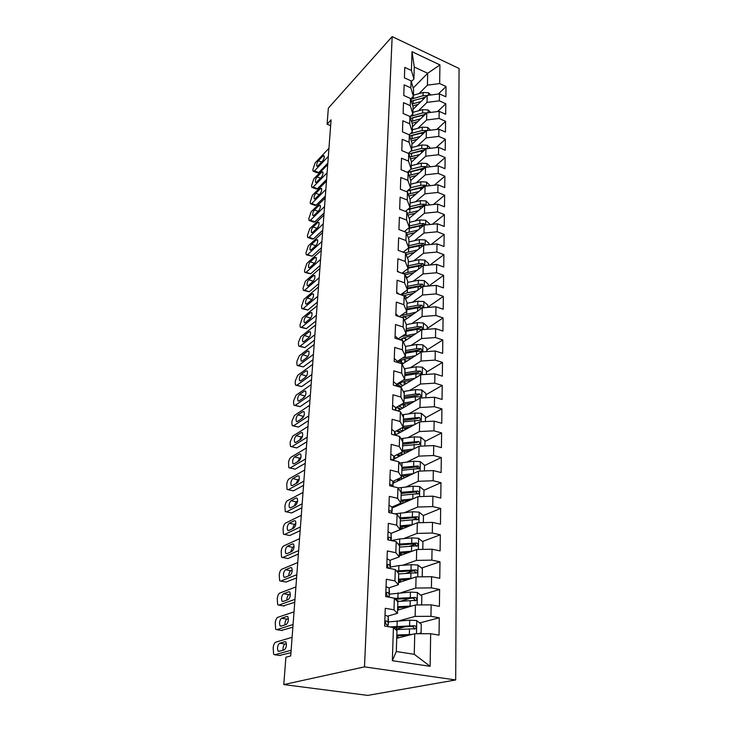 <?xml version="1.0" encoding="UTF-8"?>
<svg xmlns="http://www.w3.org/2000/svg" width="732" height="732" viewBox="0 0 732 732"><rect width="100%" height="100%" fill="white"/><g stroke="black" fill="none" stroke-linecap="round" stroke-linejoin="round"><path stroke-width="1.1" d="M455.688 679.964L459.065 68.479L392.169 36.6L364.49 666.879L455.688 679.964L367.738 695.4L283.787 684.576L364.49 666.879M430.132 666.321L392.352 660.694L393.423 627.525L396.954 630.801L396.314 651.535L414.266 654.298L430.132 666.321L430.663 633.72L439.044 635.12L439.264 617.781L430.947 616.317L431.139 604.861L439.41 606.361L439.621 589.443L431.413 587.878L431.596 576.697L439.767 578.307L439.978 561.792L431.862 560.126L432.045 549.21L440.115 550.922L440.316 534.799L432.31 533.033L432.484 522.374L440.454 524.176L440.655 508.438L432.74 506.581L432.905 496.168L440.783 498.062L440.984 482.69L433.161 480.741L433.326 470.575L441.112 472.552L441.305 457.527L433.573 455.505L433.728 445.568L441.423 447.627L441.616 432.941L433.975 430.837L434.131 421.129L441.735 423.261L441.918 408.904L434.369 406.727L434.524 397.238L442.046 399.443L442.22 385.407L434.753 383.156L434.9 373.869L442.338 376.147L442.512 362.413L435.128 360.098L435.275 351.021L442.631 353.364L442.796 339.932L435.494 337.553L435.641 328.668L442.915 331.074L443.08 317.926L435.851 315.483L435.998 306.79L443.189 309.252L443.354 296.387L436.208 293.889L436.345 285.379L443.464 287.896L443.619 275.305L436.547 272.752L436.684 264.417L443.729 266.988L443.885 254.654L436.885 252.055L437.022 243.893L443.985 246.519L444.141 234.432L437.214 231.779L437.352 223.791L444.242 226.463L444.397 214.622L437.544 211.923L437.672 204.1L444.489 206.817L444.644 195.215L437.864 192.47L437.983 184.803L444.736 187.566L444.882 176.192L438.175 173.411L438.294 165.89L444.974 168.689L445.12 157.545L438.477 154.726L438.596 147.352L445.212 150.197L445.349 139.272L438.77 136.408L438.889 129.18L445.44 132.053L445.578 121.338L439.063 118.447L439.182 111.356L445.669 114.265L445.806 103.761L439.356 100.833L439.465 93.879L445.889 96.825L446.026 86.513L438.294 94.035M413.205 87.996L427.689 73.282L439.941 64.919L412.015 51.698L411.411 70.473L404.778 67.399L404.403 77.83L411.073 80.877L410.844 87.886L404.156 84.848L403.771 95.48L410.506 98.5L410.277 105.646L403.506 102.636L403.122 113.487L409.929 116.47L409.691 123.763L402.856 120.789L402.454 131.861L409.334 134.807L409.097 142.246L402.188 139.309L401.777 150.6L408.731 153.51L408.483 161.095L401.502 158.204L401.09 169.733L408.117 172.596L407.861 180.346L400.807 177.492L400.386 189.259L407.486 192.077L407.23 199.992L400.102 197.183L399.663 209.187L406.846 211.969L406.58 220.048L399.379 217.285L398.931 229.546L406.187 232.282L405.921 240.526L398.638 237.818L398.181 250.344L405.519 253.025L405.244 261.452L397.879 258.789L397.412 271.59L404.833 274.216L404.558 282.827L397.101 280.219L396.634 293.303L404.137 295.874L403.854 304.668L396.314 302.124L395.829 315.501L403.414 318.008L403.131 327.003L395.509 324.514L395.015 338.193L402.692 340.636L402.39 349.832L394.685 347.407L394.173 361.398L401.941 363.777L401.639 373.174L393.834 370.822L393.322 385.133L401.173 387.438L400.871 397.055L392.974 394.777L392.443 409.417L400.395 411.649L400.075 421.495L392.087 419.29L391.547 434.277L399.599 436.428L399.269 446.502L391.181 444.388L390.632 459.723L398.775 461.791L398.446 472.113L390.257 470.072L389.689 485.783L397.943 487.768L397.595 498.327L389.305 496.378L388.729 512.473L397.083 514.367L396.726 525.183L388.335 523.334L387.74 539.823L396.204 541.616L395.838 552.706L387.338 550.949L386.734 567.858L395.298 569.542L394.932 580.906L386.322 579.259L385.691 596.589L394.374 598.172L393.999 609.829L385.27 608.292L384.629 626.061L393.423 627.525M439.941 64.919L439.639 83.549L446.026 86.513M283.787 684.576L285.901 657.235L290.705 655.963L331.084 119.847L327.103 124.211L330.644 125.684M412.976 109.471L427.177 95.462L427.021 102.407L418.42 110.806M439.465 93.879L427.177 95.462M439.356 100.833L427.021 102.407M412.015 51.698L414.275 67.033L413.909 78.955L411.302 81.636M411.411 70.473L413.909 78.955M412.445 126.7L426.774 112.911L426.61 119.984L417.89 128.292M439.182 111.356L426.774 112.911M439.063 118.447L426.61 119.984M411.073 80.877L413.589 89.295L413.379 96.258L410.661 98.994M410.844 87.886L413.379 96.258M411.906 144.268L426.363 130.689L426.198 137.909L417.35 146.116M438.889 129.18L426.363 130.689M438.77 136.408L426.198 137.909M410.506 98.5L413.058 106.808L412.839 113.908L409.993 116.699M410.277 105.646L412.839 113.908M411.357 162.165L425.951 148.825L425.777 156.181L416.801 164.297M438.596 147.352L425.951 148.825M438.477 154.726L425.777 156.181M409.929 116.47L412.509 124.669L412.281 131.906L409.28 134.78M409.691 123.763L412.281 131.906M410.789 180.42L425.521 167.326L425.347 174.829L416.233 182.835M438.294 165.89L425.521 167.326M438.175 173.411L425.347 174.829M409.334 134.807L411.951 142.877L411.723 150.261L408.383 153.363M409.097 142.246L411.723 150.261M410.012 199.205L425.082 186.193L424.908 193.843L415.648 201.739M437.983 184.803L425.082 186.193M437.864 192.47L424.908 193.843M408.731 153.51L411.375 161.452L411.146 168.982L407.45 172.331M408.483 161.095L411.146 168.982M409.188 218.383L424.642 205.445L424.459 213.25L415.053 221.027M437.672 204.1L424.642 205.445M437.544 211.923L424.459 213.25M408.117 172.596L410.789 180.401L410.56 188.087L406.47 191.674M407.861 180.346L410.56 188.087M408.328 237.946L424.185 225.09L424.002 233.06L414.431 240.709M437.352 223.791L424.185 225.09M437.214 231.779L424.002 233.06M407.486 192.077L410.204 199.745L409.957 207.586L405.446 211.429M407.23 199.992L409.957 207.586M407.431 257.902L423.718 245.138L423.535 253.272L413.8 260.802M437.022 243.893L423.718 245.138M436.885 252.055L423.535 253.272M406.846 211.969L409.591 219.481L409.344 227.496L404.366 231.596M406.58 220.048L409.344 227.496M406.489 278.279L423.252 265.606L423.059 273.924L413.141 281.298M436.684 264.417L423.252 265.606M436.547 272.752L423.059 273.924M406.187 232.282L408.978 239.629L408.721 247.809L403.222 252.192M405.921 240.526L408.721 247.809M405.501 299.077L422.767 286.514L422.565 295.005L412.464 302.234M436.345 285.379L422.767 286.514M436.208 293.889L422.565 295.005M405.519 253.025L408.337 260.208L408.081 268.562L402.014 273.219M405.244 261.452L408.081 268.562M404.448 320.323L422.273 307.87L422.071 316.535L411.768 323.617M435.998 306.79L422.273 307.87M435.851 315.483L422.071 316.535M404.833 274.216L407.697 281.225L407.431 289.762L400.733 294.712M404.558 282.827L407.431 289.762M403.332 342.018L421.769 329.684L421.568 338.541L411.036 345.458M435.641 328.668L421.769 329.684M435.494 337.553L421.568 338.541M404.137 295.874L407.038 302.7L406.763 311.411L399.361 316.663M403.854 304.668L406.763 311.411M402.143 364.179L421.257 351.973L421.046 361.032L410.277 367.766M435.275 351.021L421.257 351.973M435.128 360.098L421.046 361.032M403.414 318.008L406.361 324.633L406.086 333.545L397.888 339.108L397.86 338.468L397.833 339.09M403.131 327.003L406.086 333.545M400.276 387.173L420.726 374.757L420.516 384.016L409.49 390.568M434.9 373.869L420.726 374.757M434.753 383.156L420.516 384.016M402.692 340.636L405.674 347.05L405.391 356.164L397.092 361.535M402.39 349.832L405.391 356.164M397.815 410.927L420.186 398.052L419.967 407.514L408.666 413.873M434.524 397.238L420.186 398.052M434.369 406.727L419.967 407.514M401.941 363.777L404.97 369.971L404.677 379.286L396.296 384.446M401.639 373.174L404.677 379.286M395.051 435.22L419.637 421.87L419.418 431.551L407.797 437.709M434.131 421.129L419.637 421.87M433.975 430.837L419.418 431.551M401.173 387.438L404.247 393.413L403.954 402.939L395.472 407.87M400.871 397.055L403.954 402.939L414.404 401.383M393.889 459.065L419.079 446.236L418.85 456.137L406.873 462.075M433.728 445.568L419.079 446.236M433.573 455.505L418.85 456.137M400.395 411.649L403.515 417.386L403.213 427.122L394.639 431.825M400.075 421.495L403.213 427.122M392.983 483.285L418.503 471.161L418.265 481.299L405.903 487M433.326 470.575L418.503 471.161M433.161 480.741L418.265 481.299M399.599 436.428L402.756 441.908L402.454 451.873L393.789 456.329M399.269 446.502L402.454 451.873M392.059 508.045L417.908 496.671L417.67 507.047L404.86 512.501M432.905 496.168L417.908 496.671M432.74 506.581L417.67 507.047M398.775 461.791L401.987 467.007L401.676 477.209L392.91 481.391M398.446 472.113L401.676 477.209M391.089 533.381L417.304 522.785L417.066 533.408L403.725 538.596M432.484 522.374L417.304 522.785M432.31 533.033L417.066 533.408M397.943 487.768L401.2 492.691L400.871 503.14L392.013 507.047L392.196 511.028M397.595 498.327L400.871 503.14M399.251 555.927L416.691 549.531L416.435 560.401L402.49 565.314M432.045 549.21L416.691 549.531M431.862 560.126L416.435 560.401M397.083 514.367L400.386 518.997L400.056 529.693L391.08 533.317M396.726 525.183L400.056 529.693M398.428 582.718L416.06 576.917L415.803 588.061L401.109 592.664M431.596 576.697L416.06 576.917M431.413 587.878L415.803 588.061M396.204 541.616L399.562 545.935L399.224 556.887L390.101 560.227M395.838 552.706L399.224 556.887M397.586 610.149L415.41 604.98L415.145 616.399L399.535 620.681M431.139 604.861L415.41 604.98M430.947 616.317L415.145 616.399M395.298 569.542L398.711 573.531L398.364 584.758L389.049 587.796M394.932 580.906L398.364 584.758M396.726 638.249L414.742 633.738L414.266 654.298M430.663 633.72L414.742 633.738M394.374 598.172L397.842 601.814L397.485 613.324L387.914 616.051M393.999 609.829L397.485 613.324M392.169 36.6L328.348 108.135L327.103 124.211M418.933 93.641L427.415 85.159L427.689 73.282L414.275 67.033M392.352 660.694L396.314 651.535M439.639 83.549L427.415 85.159M439.264 617.781L419.683 622.941M406.022 626.537L398.565 628.504M439.621 589.443L420.671 595.162M410.487 598.236L400.34 601.292M439.978 561.792L421.595 568.023M413.79 570.667L405.473 573.485M440.316 534.799L422.465 541.497M415.364 544.16L409.682 546.292M440.655 508.438L423.279 515.566M416.398 518.393L413.141 519.729M440.984 482.69L423.993 490.248M417.203 493.277L415.639 493.972M441.305 457.527L424.496 465.579M441.616 432.941L424.981 441.451M419.958 444.022L419.308 444.361M405.693 451.324L404.366 452.01M441.918 408.904L425.466 417.853M408.584 427.04L405.061 428.961M442.22 385.407L425.942 394.777M442.512 362.413L426.399 372.185M442.796 339.932L426.848 350.079M443.08 317.926L427.287 328.43M443.354 296.387L427.726 307.239M443.619 275.305L428.796 286.011M443.885 254.654L430.087 265.002M444.141 234.432L431.267 244.433M444.397 214.622L432.374 224.285M444.644 195.215L433.39 204.539M444.882 176.192L434.341 185.196M445.12 157.545L435.238 166.237M445.349 139.272L436.071 147.644M445.578 121.338L436.858 129.427M445.806 103.761L437.599 111.557M291.135 650.254L274.747 654.756L273.631 654.289L273.182 647.802C273.567 644.727 274.427 642.842 275.781 642.147L292.114 637.316M279.505 655.442L290.952 652.651M385.023 615.1L388.216 616.472L388.271 624.725L388.024 621.944L386.24 620.91L385.197 621.395L386.121 624.387L387.905 625.403L388.015 626.629M278.91 651.37L277.995 650.986C277.025 647.793 277.547 645.212 279.56 643.254L284.94 641.68L285.892 642.074C286.889 645.313 286.358 647.912 284.3 649.87L278.91 651.37M387.923 625.549L388.463 619.309M282.991 650.236C282.891 647.125 283.586 645.066 285.068 644.068L286.422 643.684M418.841 633.729L421.083 632.741L421.257 624.186L416.654 620.535L409.728 620.169L388.372 621.926M394.484 627.223L399.086 629.493M411.887 634.452L396.826 635.019M408.666 635.257L396.799 635.788M395.719 629.657L415.794 628.614C416.444 627.205 416.032 626.226 414.577 625.704L389.817 626.931M392.919 627.443L412.345 626.29L414.047 627.672M398.839 637.718L396.781 636.437M293.075 624.515L276.806 629.676L275.662 629.227L275.241 622.969C275.616 619.949 276.476 618.073 277.812 617.332L294.026 611.861M281.417 630.398L292.873 627.205M386.057 586.616L389.204 588.116L389.25 596.553L389.012 593.451L387.255 592.316L386.212 592.783L387.137 595.711L388.921 597.184M280.942 626.18L280.008 625.814C279.066 622.722 279.597 620.196 281.573 618.229L286.917 616.445L287.886 616.82C288.838 619.949 288.307 622.493 286.294 624.46L280.942 626.18M389.076 597.211L389.424 591.255M284.931 624.899C284.931 621.962 285.626 620.031 287.017 619.107L288.417 618.65M294.969 599.334L278.819 605.126L277.657 604.705L277.263 598.657C277.629 595.692 278.48 593.826 279.807 593.039L295.902 586.945M283.284 605.876L294.749 602.299M387.054 558.818L390.156 560.447L390.211 568.544L390.376 563.878M282.918 601.521L281.976 601.173C281.07 598.19 281.591 595.711 283.549 593.734L288.847 591.749L289.835 592.096C290.75 595.125 290.22 597.623 288.234 599.59L282.918 601.521M390.165 568.535L389.982 565.653L388.244 564.418L387.201 564.866L388.125 567.73L389.497 568.398M286.843 600.103C286.935 597.349 287.63 595.537 288.93 594.677L290.357 594.146M420.479 604.943L421.659 604.44L421.833 596.086L417.286 592.453L410.442 592.087L389.333 594.164M396.415 600.313L399.297 601.356M411.906 605.995L397.696 606.737M408.511 606.974L397.668 607.606M397.513 601.466L416.453 600.304C417.066 598.932 416.664 597.989 415.236 597.477L394.585 598.392M395.436 599.279L413.022 598.136L414.687 599.417M399.672 607.468L397.641 608.438M399.086 609.71L397.622 609.088M422.199 576.825L422.391 568.663L417.899 565.04L411.137 564.674L398.903 565.58L390.266 567.062M412.034 578.243L398.537 579.131M408.566 579.378L398.51 580.083M398.702 573.961L417.094 572.671C417.679 571.335 417.267 570.42 415.877 569.917L396.479 570.923M397.284 571.857L413.69 570.658L415.309 571.838M400.084 579.964L400.541 580.741L398.446 582.041M398.94 582.553L398.437 582.361M296.826 574.693L280.795 581.08L279.615 580.686L279.24 574.84C279.606 571.93 280.447 570.072 281.765 569.24L297.741 562.56M285.114 581.858L286.111 582.041L296.588 577.914M388.033 531.688L391.098 533.436L391.181 540.555L391.3 537.142M284.867 577.374L283.897 577.054C283.028 574.163 283.558 571.729 285.48 569.752L290.741 567.574L291.748 567.895C292.626 570.823 292.095 573.275 290.137 575.251L284.867 577.374M391.034 540.518L390.925 538.514L389.214 537.187L388.161 537.627L388.491 539.978M288.728 575.819C288.893 573.248 289.588 571.555 290.796 570.74L292.242 570.155M298.647 550.565L282.726 557.528L281.527 557.162L281.18 551.507C281.536 548.661 282.369 546.804 283.677 545.935L299.534 538.688M286.917 558.333L287.987 558.534L298.382 554.051M388.994 505.199L392.013 507.056L391.84 512.025L390.156 510.607L389.104 511.018L388.994 512.537M286.77 553.731L285.782 553.429C284.949 550.638 285.48 548.25 287.365 546.264L292.59 543.894L293.614 544.196C294.456 547.024 293.925 549.43 292.004 551.416L286.77 553.731M391.895 513.196L391.84 512.025M290.586 552.047L292.626 547.307L294.081 546.658M422.785 549.403L422.931 541.881L418.494 538.267L411.814 537.901L399.718 538.944L391.236 540.564M412.253 551.159L399.37 552.184M408.749 552.44L399.333 553.218M399.526 547.133L417.725 545.688C418.274 544.398 417.862 543.51 416.499 543.016L398.135 544.096M398.913 545.093L414.339 543.83L415.922 544.919M399.462 553.2L401.127 555.24M423.325 522.621L423.471 515.721L419.079 512.116L412.482 511.76L394.832 513.855M412.528 524.725L400.175 525.851M409.032 526.134L400.139 526.967M400.331 520.919L418.338 519.345C418.86 518.091 418.448 517.222 417.112 516.737L399.608 517.899M400.358 518.961L414.971 517.616L416.508 518.622M400.12 527.699L401.96 528.989M300.422 526.939L284.62 534.461L283.403 534.122L283.074 528.66C283.43 525.851 284.254 524.002 285.553 523.096L301.3 515.319M288.683 535.284L289.826 535.513L300.138 530.673M389.927 479.332L392.901 481.29L393.084 485.517M288.628 530.563L287.63 530.288C286.834 527.589 287.356 525.237 289.222 523.252L294.41 520.708L295.444 520.983C296.259 523.719 295.719 526.079 293.834 528.074L288.628 530.563M392.755 486.515L391.071 484.639L389.827 485.81M292.416 528.751L294.42 524.341L295.865 523.645M423.865 496.479L423.993 490.166L419.656 486.57L413.132 486.213L398.071 487.969M412.839 498.904L400.971 500.13M409.371 500.432L400.935 501.319M392.892 506.663L393.606 507.368M401.118 495.317L418.933 493.606C419.427 492.389 419.024 491.538 417.707 491.062L400.944 492.307M401.173 493.487L415.593 492.014L417.084 492.938M399.425 504.806L399.169 503.891M400.889 502.811L402.207 503.579M398.894 505.034L397.641 504.568M302.17 503.808L286.477 511.851L285.242 511.549L284.931 506.26C285.279 503.506 286.102 501.658 287.392 500.715L303.021 492.426M290.412 512.702L291.62 512.958L301.868 507.77M390.833 454.05L393.779 456.118L393.944 460.565M290.458 507.871L289.451 507.624C288.673 505.007 289.204 502.701 291.034 500.706L296.185 497.989L297.229 498.245C298.015 500.889 297.476 503.213 295.618 505.208L290.458 507.871M393.505 460.455L391.977 459.275L390.87 459.788M294.227 505.931L296.176 501.841L297.595 501.109M424.386 470.932L424.496 465.186L420.214 461.608L413.763 461.242L399.535 463.027M413.187 473.686L401.74 474.995M409.764 475.315L401.703 476.257M393.358 481.18L394.374 482.626M401.932 468.599L416.197 466.989L417.643 467.84M400.148 479.881L398.391 478.774M400.239 477.895L402.344 478.838M399.114 480.375L397.577 479.753L397.531 481.125M396.927 479.478L397.577 479.753M401.886 470.283L419.509 468.453L418.292 465.973L401.978 467.318M303.872 481.153L288.298 489.699L287.045 489.424L286.752 484.3C287.1 481.601 287.914 479.762 289.195 478.783L304.713 469.999M288.298 489.699L293.386 490.852L303.56 485.334M391.73 429.355L394.63 431.523L394.749 435.137M292.242 485.636L291.226 485.408C290.476 482.873 291.007 480.604 292.809 478.609L297.924 475.736L298.985 475.956C299.736 478.527 299.205 480.805 297.375 482.809L292.242 485.636L291.226 485.408M393.358 434.762L392.251 434.469M296.012 483.559L297.897 479.799L299.287 479.021M305.546 458.955L290.082 467.977L288.82 467.739L288.545 462.78C288.875 460.126 289.68 458.287 290.961 457.28L306.369 448.021M290.009 468.023L295.115 469.175L305.217 463.347M392.599 405.217L395.463 407.468L395.545 410.286M293.999 463.841L292.965 463.64C292.251 461.178 292.782 458.955 294.557 456.96L299.635 453.922L300.696 454.115C301.428 456.603 300.889 458.845 299.086 460.849L293.999 463.841M297.768 461.627L299.589 458.177L300.925 457.39M307.184 437.196L291.83 446.685L290.549 446.474L290.119 443.766L290.293 441.671L292.69 436.199L307.989 426.482M291.702 446.758L296.808 447.92L306.836 441.799M393.45 381.619L396.277 383.961L396.332 386.02M295.719 442.476L294.676 442.302C293.98 439.914 294.511 437.727 296.259 435.723L301.3 432.539L302.38 432.704C303.085 435.119 302.545 437.324 300.77 439.337L295.719 442.476M299.507 440.115L301.245 436.986L302.526 436.19M308.785 415.877L293.541 425.804L292.251 425.631L291.839 423.023L292.013 420.973L294.383 415.52L309.581 405.372M293.358 425.914L298.473 427.085L308.428 420.671M394.283 358.543L397.073 360.958L397.11 362.294M297.402 421.522L296.35 421.376C295.682 419.061 296.213 416.901 297.933 414.898L302.947 411.576L304.036 411.713C304.704 414.056 304.173 416.224 302.426 418.237L297.402 421.522M301.227 419.015L304.073 415.41M310.359 394.969L295.225 405.327L293.925 405.18L293.532 402.673L293.697 400.66L296.048 395.234L311.137 384.675M294.978 405.464L300.102 406.644L309.984 399.956M395.097 335.97L397.86 338.468M299.059 400.971L297.997 400.852C297.357 398.611 297.887 396.488 299.58 394.484L304.549 391.016L305.647 391.126C306.296 393.395 305.766 395.536 304.036 397.549L299.059 400.971M302.938 398.309L305.573 395.051M311.905 374.473L296.872 385.233L295.563 385.123L295.188 382.717L295.353 380.741L297.686 375.333L312.665 364.38M296.579 385.407L301.703 386.588L311.521 379.633M395.893 313.882L398.62 316.425M300.678 380.814L299.608 380.732C298.995 378.545 299.516 376.458 301.191 374.445L306.132 370.85L307.23 370.941C307.861 373.137 307.321 375.251 305.628 377.264L300.678 380.814M304.631 377.977L307.028 375.095M313.424 354.38L298.491 365.524L297.174 365.442L296.817 363.127L296.972 361.187L299.287 355.807L314.165 344.47M298.144 365.726L303.268 366.906L313.022 359.705M396.671 292.26L399.196 294.182M302.27 361.041L301.191 360.986C300.596 358.863 301.127 356.804 302.774 354.791L307.678 351.076L308.785 351.131C309.389 353.272 308.858 355.349 307.184 357.362L302.27 361.041M306.315 358.012L308.428 355.542M314.906 334.661L300.083 346.181L298.757 346.135L298.409 343.903L298.565 342L300.861 336.638L315.638 324.944M299.681 346.41L304.805 347.599L314.495 340.151M397.43 271.105L399.352 272.277M303.835 341.643L302.746 341.606C302.179 339.547 302.7 337.516 304.32 335.512L309.197 331.669L310.313 331.688C310.89 333.774 310.359 335.823 308.712 337.836L303.835 341.643M307.998 338.385L309.773 336.391M316.361 315.318L301.639 327.195L300.303 327.186L299.974 325.035L302.408 317.825L317.084 305.784M301.191 327.46L306.324 328.641L315.94 320.964M305.363 322.602L304.274 322.592C303.725 320.589 304.247 318.585 305.848 316.581L310.679 312.619L311.805 312.619C312.363 314.641 311.832 316.663 310.212 318.676L305.363 322.602M309.709 319.079L311.036 317.642M317.789 296.332L303.167 308.547L301.831 308.575L301.511 306.507L303.926 299.361L318.493 286.981M302.682 308.849L307.806 310.029L317.359 302.133M306.864 303.908L305.775 303.926C305.244 301.977 305.766 300.001 307.339 297.997L312.143 293.925L313.278 293.898C313.818 295.865 313.287 297.86 311.676 299.873L306.864 303.908M311.503 300.019L312.161 299.342M319.198 277.702L304.668 290.247L303.322 290.311L303.021 288.317L305.409 281.216L319.884 268.525M304.137 290.577L309.261 291.757L318.749 283.65M308.346 285.553L307.248 285.608C306.726 283.705 307.248 281.756 308.812 279.752L313.58 275.58L314.714 275.516C315.236 277.428 314.705 279.395 313.122 281.408L308.346 285.553M320.57 259.421L306.15 272.277L304.796 272.368L304.503 270.456L306.873 263.41L321.247 250.408M305.573 272.633L310.697 273.805L320.113 265.496M309.792 267.537L308.694 267.61C308.19 265.762 308.712 263.84 310.249 261.836L314.989 257.563L316.123 257.472C316.627 259.338 316.105 261.278 314.54 263.291L309.792 267.537M321.924 241.468L307.596 254.617L306.241 254.745L305.967 252.906L308.309 245.915L322.592 232.611M306.983 255.011L312.097 256.182L321.458 247.681M311.219 249.832L310.112 249.941C309.636 248.148 310.148 246.245 311.667 244.241L316.37 239.867L317.514 239.748C317.999 241.56 317.468 243.482 315.931 245.495L311.219 249.832M323.251 223.846L309.023 237.278L307.66 237.442L307.394 235.658L309.728 228.723L323.91 215.144M308.373 237.699L312.107 239.025L313.479 238.87L322.775 230.177M312.619 232.447L311.512 232.584C311.045 230.836 311.558 228.951 313.058 226.957L317.734 222.491L318.877 222.345C319.344 224.111 318.823 226.005 317.304 228.018L312.619 232.447M424.889 445.971L424.999 440.774L420.763 437.205L414.385 436.848L400.88 438.651M404.174 451.516L404.329 453.748M397.824 454.426L396.726 454.984M413.571 449.036L402.499 450.427M410.185 450.766L402.454 451.754M394.155 456.137L395.124 458.433M402.682 444.269L416.792 442.521L418.869 441.46L402.728 442.924M400.495 455.697L397.641 454.343M399.471 453.401L402.463 454.7M399.407 456.256L398.354 455.807L398.327 456.805M396.57 454.892L398.354 455.807M402.637 445.825L418.796 444.37L420.086 443.876L418.869 441.46M425.393 421.577L425.484 416.901L421.293 413.342L414.989 412.985L402.124 414.824M404.22 427.634L405.043 429.794M398.885 431.258L397.933 431.779M413.983 424.944L403.231 426.399M410.625 426.765L401.209 428.22M395.353 431.432L394.951 432.548L395.875 434.771M403.414 420.479L417.368 418.603L419.418 417.478L403.46 419.061M400.752 432.127L397.119 430.462M399.215 429.602L402.6 431.121M399.764 432.658L399.123 432.374L399.105 433.024M396.506 430.8L399.123 432.374M403.369 421.897L419.354 420.333L420.635 419.839L419.418 417.478M425.878 397.723L425.96 393.551L421.815 390L415.584 389.644L403.277 391.519M404.037 404.339L405.738 406.37M399.901 408.584L399.086 409.051M411.082 403.286L405.226 404.146C399.379 405.116 396.222 406.855 395.756 409.353L395.884 410.387M396.982 407.202L400.99 409.097M400.001 405.455L399.956 406.727L398.693 406.05M404.128 397.202L417.935 395.216L419.967 394.036L415.465 394.045L404.174 395.728M399.956 406.727L402.783 408.063M396.826 407.349L399.864 409.444M404.091 398.501L415.401 396.826L419.903 396.817L421.175 396.341L419.967 394.036M426.353 374.409L426.427 370.703L422.327 367.171L416.16 366.823L404.357 368.727M403.79 381.619L406.223 383.568M400.852 386.386L400.184 386.789M414.843 378.334L403.24 380.173M411.558 380.329L405.912 381.207C400.614 382.131 397.522 383.76 396.643 386.103M397.485 384.703L401.255 386.588M400.743 382.589L400.688 384.346L399.086 383.412M404.833 374.427L418.494 372.332L420.497 371.097L416.05 371.115L404.878 372.899M400.688 384.346L403.03 385.508M397.476 384.684L400.578 386.99M404.796 375.617L415.977 373.842L420.433 373.823L421.705 373.357L420.497 371.097M426.82 351.598L426.884 348.35L422.831 344.836L416.728 344.479L405.382 346.428M403.661 359.421L406.571 361.352M415.291 355.779L402.49 358.04M412.034 357.857L406.589 358.762C402.417 359.494 399.581 360.775 398.08 362.587M401.475 360.199L401.401 362.422L399.544 361.251M405.519 352.147L419.033 349.942L421.019 348.661L416.618 348.688L405.565 350.564M401.401 362.422L403.323 363.42M405.482 353.217L416.554 351.36L420.964 351.323L422.227 350.866L421.019 348.661M427.278 329.281L427.332 326.472L423.325 322.968L417.286 322.62L406.342 324.596M403.652 337.708L406.855 339.657M415.739 333.719L401.694 336.519M412.519 335.869L407.248 336.793L399.837 339.73M400.495 339.941L400.038 339.566M406.187 330.333L419.564 328.028L421.531 326.701L417.176 326.737L406.233 328.695M403.085 341.496L403.652 341.798M406.159 331.294L417.112 329.345L421.476 329.308L422.73 328.851L421.531 326.701M427.717 307.44L427.772 305.061L423.801 301.566L417.826 301.218L407.019 303.277M403.744 316.462L407.12 318.457M416.188 312.116L400.66 315.739M413.004 314.339L401.758 317.459M406.846 308.977L420.086 306.571L422.035 305.198L417.725 305.253L406.891 307.294M406.818 309.837L417.661 307.806L421.971 307.76L423.224 307.312L422.035 305.198M428.156 286.066L428.193 284.089L424.267 280.612L418.356 280.264L407.66 282.396M403.918 295.673L407.376 297.714M416.645 290.97L407.294 292.791L401.118 294.84M413.488 293.267L403.762 295.746M407.486 288.06L420.589 285.562L422.52 284.153L418.256 284.208L407.541 286.331M407.459 288.82L418.192 286.715L422.465 286.651M423.499 286.459L422.52 284.153M428.586 265.14L428.613 263.547L424.734 260.08L418.878 259.741L408.291 261.946M405.647 276.22L407.632 277.419M417.103 270.264L403.112 273.612M413.973 272.624L405.089 274.857M408.117 267.583L421.092 264.993L423.005 263.538L418.777 263.612L408.172 265.798M408.09 268.241L418.722 266.055L422.785 265.963M424.203 265.524L423.005 263.538M428.998 244.644L429.025 243.427L425.182 239.977L419.39 239.638L408.904 241.908M407.093 257.042L407.898 257.536M417.551 249.978L405.098 252.879M414.458 252.403L406.104 254.526M408.731 247.508L421.577 244.836L423.471 243.344L419.29 243.427L408.785 245.687M408.264 248.175L419.235 245.824L423.023 245.687M424.752 245.046L423.471 243.344M429.41 224.568L429.428 223.718L425.621 220.277L419.894 219.939L409.508 222.281M417.999 230.104L406.397 232.831M414.934 232.584L407.074 234.615M408.676 228.045L422.053 225.09L423.929 223.562L419.793 223.653L409.389 225.978M407.907 228.677L419.738 226.005L423.27 225.831M425.21 224.98L423.929 223.562M429.812 204.905L426.061 200.971L420.378 200.632L410.094 203.038M418.448 210.624L407.331 213.314M415.41 213.168L407.989 215.117M407.998 209.261L422.52 205.738L424.386 204.182L420.287 204.274L409.984 206.671M407.568 209.626L420.232 206.58L423.526 206.378M425.621 205.344L424.386 204.182M430.206 185.635L426.482 182.048L420.863 181.719L410.679 184.18M418.887 191.537L408.227 194.181M415.877 194.136L408.877 196.002M407.523 190.906L422.986 186.77L424.825 185.178L420.772 185.278L410.57 187.731M407.212 191.025L423.782 187.31M425.969 186.093L424.825 185.178M430.453 166.768L426.893 163.501L421.33 163.163L411.247 165.688M419.326 172.825L409.087 175.433M416.343 175.479L409.719 177.272M426.271 167.235L425.255 166.548L421.239 166.658L410.862 169.248M408.703 172.102L423.435 168.177L425.255 166.548M407.779 172.459L424.057 168.625M324.56 206.525L310.423 220.24L309.06 220.442L308.803 218.722L311.109 211.832L325.2 197.988M309.737 220.689L313.461 222.043L314.833 221.851L324.066 212.985M313.991 215.373L312.875 215.537C312.427 213.826 312.948 211.969 314.421 209.974L319.07 205.418L320.213 205.244C320.662 206.964 320.14 208.83 318.649 210.843L313.991 215.373M430.535 148.294L427.305 145.302L421.797 144.973L411.805 147.553M419.756 154.479L409.911 157.051M416.81 157.179L410.524 158.908M426.527 148.761L421.705 148.404L410.634 151.268M409.929 153.638L423.874 149.941L425.685 148.285M408.895 154.022L424.331 150.307M325.841 189.524L311.795 203.496L310.423 203.725L310.185 202.069L312.473 195.234L326.472 181.133M311.073 203.972L314.797 205.353L316.169 205.134L325.337 196.094M315.336 198.592L314.229 198.784C313.79 197.118 314.312 195.279 315.767 193.285L320.378 188.646L321.531 188.444C321.961 190.119 321.44 191.967 319.966 193.98L315.336 198.592M430.626 130.177L427.708 127.46L422.245 127.139L412.354 129.765M420.186 136.491L410.698 139.025M417.258 139.236L411.311 140.901M426.719 130.653L422.163 130.497L410.423 133.681M411.201 135.521L424.304 132.053L426.097 130.369M409.737 136.042L424.606 132.346M327.094 172.816L313.15 187.044L311.777 187.31L311.539 185.708L313.808 178.919L327.716 164.572M312.399 187.548L316.105 188.957L317.478 188.7L326.591 179.496M316.663 182.103L315.556 182.323C315.135 180.694 315.648 178.882 317.084 176.888L321.668 172.166L322.821 171.929C323.242 173.576 322.721 175.396 321.257 177.409L316.663 182.103M430.727 112.417L428.092 109.965L422.693 109.635L412.885 112.316M420.607 118.84L411.457 121.347M417.707 121.631L412.061 123.241M426.829 112.902L422.602 112.938L410.213 116.48M412.555 117.733L424.734 114.512L426.509 112.801M410.533 118.41L424.88 114.732M328.329 156.401L314.476 170.867L313.104 171.169L312.875 169.623L315.126 162.888L328.942 148.303M313.689 171.398L317.386 172.834L318.768 172.551L327.817 163.19M317.972 165.89L316.855 166.137C316.453 164.554 316.956 162.76 318.383 160.766L322.94 155.971L324.084 155.706C324.496 157.307 323.974 159.109 322.538 161.122L317.972 165.89M430.828 94.995L428.485 92.79L423.123 92.461L413.415 95.197M421.028 101.528L412.189 103.999M418.155 104.365L412.784 105.92M427.049 95.599L423.041 95.7L410.753 99.314M411.302 101.108L425.164 97.457M423.425 97.649L425.146 97.301L426.912 95.563M280.246 655.543L274.747 654.756M387.905 625.403L387.868 626.601M388.216 616.472L388.024 621.944M279.56 643.254L285.068 644.068M284.94 641.68L285.599 641.781M385.407 621.139L386.24 620.91M416.471 633.738L416.764 620.626M397.037 626.18L397.202 620.791M396.607 627.772L396.552 629.612M396.9 630.746L396.936 629.593M409.591 625.576L409.728 620.169M409.362 634.47L409.499 629.017M412.345 626.29L414.577 625.704M282.241 630.527L276.806 629.676M389.204 588.116L389.012 593.451M281.573 618.229L287.017 619.107M286.917 616.445L287.649 616.564M386.34 592.609L387.255 592.316M284.199 606.023L278.819 605.126M390.156 560.447L389.982 565.653M283.549 593.734L288.93 594.677M288.847 591.749L289.643 591.886M387.265 564.775L388.244 564.418M417.121 604.961L417.396 592.545M397.897 598.117L398.062 592.856M397.449 600.606L397.421 601.375M410.304 597.367L410.442 592.087M410.085 606.041L410.222 600.716M413.022 598.136L415.236 597.477M417.743 576.889L418.009 565.131M398.748 570.713L398.903 565.58M411.009 569.825L411.137 564.674M410.789 578.298L410.927 573.101M413.69 570.658L415.877 569.917M286.111 582.041L280.795 581.08M391.098 533.436L390.925 538.514M285.48 569.752L290.796 570.74M290.741 567.574L291.601 567.73M388.18 537.599L389.214 537.187M287.987 558.534L282.726 557.528M287.365 546.264L292.626 547.307M292.59 543.894L293.514 544.077M389.076 511.073L390.156 510.607M418.356 549.494L418.603 538.359M399.571 543.958L399.718 538.944M411.686 542.943L411.814 537.901M411.476 551.205L411.604 546.136M414.339 543.83L416.499 543.016M418.96 522.74L419.189 512.208M400.367 517.817L400.523 512.922M412.354 516.673L412.482 511.76M412.153 524.753L412.272 519.793M414.971 517.616L417.112 516.737M289.826 535.513L284.62 534.461M392.901 481.29L392.736 486.139M289.222 523.252L294.42 524.341M294.41 520.708L295.389 520.919M389.964 485.17L391.071 484.639M419.546 496.616L419.765 486.661M401.154 492.288L401.301 487.503M398.574 504.915L398.592 504.147M396.762 504.952L396.726 505.995M413.004 491.016L413.132 486.213M412.802 498.913L412.93 494.063M415.593 492.014L417.707 491.062M291.62 512.958L286.477 511.851M393.779 456.118L393.624 460.483M291.034 500.706L296.176 501.841M296.185 497.989L297.21 498.218M390.943 459.806L391.977 459.275M420.113 471.097L420.324 461.7M401.932 466.925L402.069 462.651M399.352 480.256L399.388 479.222M401.255 477.401L401.228 478.289M413.644 465.945L413.763 461.242M413.452 473.558L413.571 468.928M416.197 466.989L418.292 465.973M394.63 431.523L394.511 435.073M292.809 478.609L297.897 479.799M297.924 475.736L299.004 475.983M295.115 469.175L290.082 467.977M395.463 407.468L395.372 410.24M294.557 456.96L299.589 458.177M299.635 453.922L300.751 454.197M296.808 447.92L291.83 446.685M396.277 383.961L396.213 385.984M296.259 435.723L301.245 436.986M301.3 432.539L302.462 432.832M298.473 427.085L293.541 425.804M397.073 360.958L397.037 362.267M297.933 414.898L302.865 416.206M302.947 411.576L304.137 411.896M300.102 406.644L295.225 405.327M299.58 394.484L304.457 395.82M304.549 391.016L305.775 391.355M301.703 386.588L296.872 385.233M301.191 374.445L306.022 375.827M306.132 370.85L307.376 371.216M303.268 366.906L298.491 365.524M302.774 354.791L307.55 356.21M307.678 351.076L308.95 351.452M304.805 347.599L300.083 346.181M304.32 335.512L309.05 336.949M309.197 331.669L310.487 332.063M306.324 328.641L301.639 327.195M305.848 316.581L310.533 318.054M310.679 312.619L311.997 313.04M307.806 310.029L303.167 308.547M307.339 297.997L311.978 299.498M312.143 293.925L313.47 294.365M309.261 291.757L304.668 290.247M308.812 279.752L313.296 281.253M313.58 275.58L314.916 276.028M310.697 273.805L306.15 272.277M310.249 261.836L314.522 263.3M314.989 257.563L316.334 258.021M312.097 256.182L307.596 254.617M311.667 244.241L315.739 245.678M316.37 239.867L317.725 240.343M313.479 238.87L309.023 237.278M313.058 226.957L316.938 228.357M317.734 222.491L319.088 222.976M420.671 446.163L420.873 437.288M402.71 441.826L402.81 438.358M402.042 452.083L401.969 454.471M414.266 441.442L414.385 436.848M414.083 448.78L414.193 444.351M421.211 421.788L421.403 413.424M403.46 417.295L403.542 414.596M402.792 427.872L402.692 431.075M414.87 417.478L414.989 412.985M414.696 424.56L414.806 420.324M421.751 397.961L421.925 390.092M404.201 393.322L404.256 391.364M403.515 404.439L403.414 407.706M415.465 394.045L415.584 389.644M415.291 400.871L415.401 396.826M422.273 374.665L422.437 367.263M404.924 369.88L404.961 368.626M404.21 381.83L404.119 384.849M404.613 379.935L404.631 379.322M416.05 371.115L416.16 366.823M415.886 377.703L415.977 373.842M422.776 351.872L422.931 344.918M405.629 346.959L405.647 346.382M404.887 360.053L404.814 362.468M405.299 357.445L405.345 356.191M416.618 348.688L416.728 344.479M416.462 355.038L416.554 351.36M423.279 329.574L423.425 323.059M402.188 338.294L402.115 340.453M405.546 338.724L405.491 340.572M405.976 335.43L406.04 333.572M417.176 326.737L417.286 322.62M417.02 332.859L417.112 329.345M423.764 307.751L423.901 301.657M402.884 316.846L402.856 317.825M406.187 317.834L406.15 319.134M406.644 313.882L406.718 311.448M417.725 305.253L417.826 301.218M417.569 311.155L417.661 307.806M424.24 286.395L424.368 280.695M406.827 297.366L406.8 298.134M407.294 292.791L407.385 289.799M418.256 284.208L418.356 280.264M418.109 289.899L418.192 286.715M424.706 265.478L424.825 260.171M407.925 272.13L408.035 268.598M418.777 263.612L418.878 259.741M418.64 269.092L418.722 266.055M425.164 245L425.283 240.059M408.548 251.89L408.666 248.084M419.29 243.427L419.39 239.638M419.162 248.715L419.235 245.824M425.612 224.944L425.722 220.359M409.161 232.053L409.27 228.338M419.793 223.653L419.894 219.939M419.665 228.75L419.738 226.005M426.061 205.299L426.152 201.062M409.755 212.619L409.874 208.977M420.287 204.274L420.378 200.632M420.159 209.187L420.232 206.58M426.491 186.038L426.573 182.131M410.341 193.577L410.451 190M420.772 185.278L420.863 181.719M420.653 190.018L420.708 187.538M426.912 167.171L426.985 163.584M410.917 174.902L411.027 171.389M421.239 166.658L421.33 163.163M421.129 171.233L421.184 168.872M314.833 221.851L310.423 220.24M314.421 209.974L318.136 211.347M319.07 205.418L320.424 205.921M427.323 148.669L427.397 145.394M411.649 150.984L411.677 150.307M411.485 156.584L411.585 153.153M421.705 148.404L421.797 144.973M421.595 152.805L421.65 150.572M316.169 205.134L311.795 203.496M315.767 193.285L319.317 194.63M320.378 188.646L321.732 189.158M427.726 130.525L427.799 127.551M412.198 133.132L412.235 131.952M412.034 138.632L412.134 135.255M422.163 130.497L422.245 127.139M422.053 134.743L422.108 132.629M317.478 188.7L313.15 187.044M317.084 176.888L320.479 178.205M321.668 172.166L323.022 172.688M428.128 112.737L428.183 110.047M412.738 115.619L412.793 113.954M412.573 121.009L412.674 117.706M422.602 112.938L422.693 109.635M422.501 117.019L422.556 115.025M318.768 172.551L314.476 170.867M318.383 160.766L321.641 162.056M322.94 155.971L324.285 156.502M428.513 95.297L428.568 92.873M413.269 98.436L413.333 96.304M413.104 103.724L413.205 100.476M423.041 95.7L423.123 92.461M422.94 99.644L422.995 97.749M277.995 650.986L279.505 651.206M413.946 629.09L415.794 628.614M280.008 625.814L281.39 626.034M281.976 601.173L283.266 601.393M414.806 600.789L416.453 600.304M400.541 580.65L400.569 579.927M415.602 573.174L417.094 572.671M283.897 577.054L285.114 577.274M285.782 553.429L286.935 553.648M401.319 554.719L401.365 553.035M416.352 546.2L417.725 545.688M402.088 528.934L402.152 526.766M417.075 519.857L418.338 519.345M287.63 530.288L288.728 530.517M402.856 503.296L402.92 501.091M417.762 494.127L418.933 493.606M289.451 507.624L290.494 507.852M403.597 478.243L403.671 476.01M418.439 468.974L419.509 468.453M292.123 490.568L288.289 489.699M292.965 463.64L293.935 463.878M294.676 442.302L295.609 442.531M296.35 421.376L297.247 421.614M297.997 400.852L298.848 401.09M299.608 380.732L300.431 380.96M301.191 360.986L301.977 361.215M302.746 341.606L303.496 341.835M304.274 322.592L304.997 322.821M305.775 303.926L306.461 304.146M307.248 285.608L307.907 285.819M308.694 267.61L309.316 267.83M310.112 249.941L310.716 250.152M311.512 232.584L312.079 232.794M419.088 444.379L420.086 443.876M419.72 420.342L420.635 419.839M420.333 396.826L421.175 396.341M420.927 373.832L421.705 373.357M421.504 351.323L422.227 350.866M422.062 329.299L422.73 328.851M422.611 307.742L423.224 307.312M312.875 215.537L313.424 215.739M314.229 198.784L314.751 198.976M315.556 182.323L316.05 182.515M316.855 166.137L317.331 166.329"/></g></svg>

